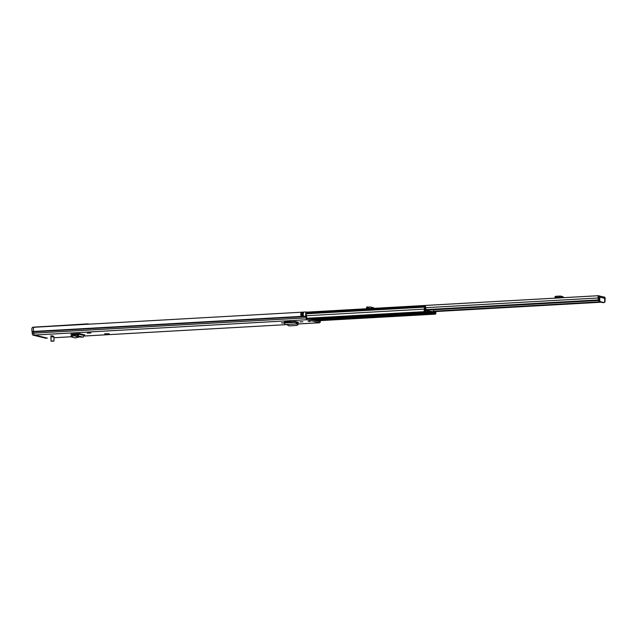 <?xml version="1.0" encoding="UTF-8"?>
<svg xmlns="http://www.w3.org/2000/svg" width="637" height="637" viewBox="0 0 637 637"><rect width="100%" height="100%" fill="white"/><g stroke="black" fill="none" stroke-linecap="round" stroke-linejoin="round"><path stroke-width="0.96" d="M71.455 336.981L72.005 336.455L71.455 336.981L75.421 337.936L79.028 337.013L73.868 335.771L73.709 334.576L77.81 334.664L78.16 333.677L79.251 333.645L78.701 333.645M73.852 335.667L72.005 336.455L71.718 335.309L71.169 335.834M71.718 335.309L73.709 334.576M79.251 333.605L84.713 334.919L83.105 337.164L77.722 335.866L73.852 335.771L73.804 334.56M84.617 335.627L79.219 334.329L77.722 335.866L77.81 334.664M78.128 334.329L79.219 334.329L79.251 333.645L84.649 334.943M289.039 321.056L285.145 321.279L285.145 321.868L289.039 321.653L290.583 321.43L289.039 321.056L289.039 321.653M284.285 323.078L281.403 322.927L284.277 322.832M302.909 321.804L299.963 321.884L302.909 321.804M109.19 333.82L104.667 333.812L109.031 333.78M90.924 332.944L87.269 333.151L90.765 332.912M53.094 336.893L50.928 336.742L53.962 336.742L53.97 340.986L50.936 340.994L53.97 340.986M50.801 335.803L53.205 335.978L50.801 335.803M308.133 321.343L310.299 321.494L308.133 321.343M320.331 320.618L320.307 321.255A1.887 0.804 -93.2 0 1 319.615 322.776A1.887 0.804 -93.2 0 1 319.511 322.768L306.875 319.726A1.887 0.804 -93.2 0 1 306.071 317.823L305.951 316.111A2.867 1.218 -93.2 0 1 306.333 311.939L306.58 313.062A1.648 0.701 -93.2 0 0 306.365 315.466A1.887 0.804 86.8 0 1 306.532 316.501L306.875 318.524L319.503 321.566L319.806 320.65M47.393 338.088A1.887 0.804 -93.2 0 1 47.297 338.104A1.887 0.804 -93.2 0 1 47.194 338.096L34.557 335.062A1.887 0.804 -93.2 0 1 33.753 333.159L33.634 331.447A2.867 1.218 -93.2 0 1 34.024 327.267L306.333 311.939M296.157 321.661L295.584 321.518L296.165 321.725A1.346 0.573 -93.2 0 0 296.157 321.661L298.554 322.274L296.197 322.529M73.064 334.815L70.954 334.306L71.543 334.099L78.16 333.677M70.874 334.202L71.543 334.099M78.144 334.035L74.362 333.923M301.046 312.974L303.475 312.839A2.867 1.218 86.8 0 0 303.475 316.095L301.038 316.231A2.867 1.218 -93.2 0 1 301.046 312.974A1.075 0.462 86.8 0 0 301.436 313.898A1.648 0.701 86.8 0 0 301.444 315.578M301.436 313.898A1.075 0.462 86.8 0 0 301.5 313.93L301.795 315.562M284.261 322.298L285.058 324.583L296.388 323.946L296.324 322.736L297.439 322.625L296.253 322.696L297.439 322.625L297.519 323.819L296.404 323.946L295.64 321.661L284.206 322.163L295.584 321.518M284.285 322.959L295.656 322.322L296.324 322.736L296.165 321.725M297.511 323.859L297.439 322.625L298.076 323.413L297.917 324.894L297.511 323.859L296.866 323.899M286.546 324.496L289.039 325.889L296.953 325.443L298.076 323.413M285.05 324.583L296.38 323.946M75.15 334.107L74.855 335.245M83.105 337.164L79.036 337.013M34.263 327.259L34.127 327.171A2.867 1.218 86.8 0 0 33.371 329.624A2.867 1.218 86.8 0 0 33.634 331.447L33.753 333.151A1.887 0.804 86.8 0 0 34.557 335.062L47.194 338.096A1.887 0.804 86.8 0 0 47.297 338.104L45.673 338.183A1.887 0.804 86.8 0 0 45.776 338.191A1.887 0.804 86.8 0 0 45.872 338.167M34.127 327.171L32.606 327.259A2.867 1.218 86.8 0 0 31.85 329.711A2.867 1.218 86.8 0 0 32.113 331.527L305.951 316.111M75.07 334.091L78.144 333.915M89.411 324.153A3.535 1.505 86.8 0 0 89.204 324.066L87.874 324.241M32.606 327.259L88.209 323.827M34.263 327.084L87.874 324.066M306.588 317.847L32.232 333.239A1.887 0.804 86.8 0 0 33.036 335.142L306.875 319.726M32.232 333.239L32.113 331.527M45.673 338.183L33.036 335.142M366.546 308.005L366.968 308.236L366.546 308.005M366.968 306.867L367.39 307.098L366.968 308.236L367.533 308.467L367.78 307.265L366.968 306.867L368.258 307.177M374.253 308.324A1.553 1.393 -76.5 0 0 373.441 307.727L370.264 306.962A1.553 1.393 -76.5 0 0 369.779 306.938L368.934 307.066L369.03 308.26L367.533 308.467L368.377 308.65M599.17 296.993L598.78 295.695A1.616 0.685 86.8 0 0 598.692 295.687A1.616 0.685 86.8 0 0 598.191 297.989A1.648 0.701 -93.2 0 1 598.103 299.931L598.7 300.154A2.867 1.218 -93.2 0 0 598.629 297.471L599.17 296.993L598.645 297.025M603.605 296.993L604.465 297.065A1.616 0.685 86.8 0 1 605.07 298.02A1.616 0.685 86.8 0 1 605.062 299.637A1.648 0.701 -93.2 0 0 605.15 301.62L604.656 301.85M599.162 295.926L603.765 297.033A1.378 1.242 103.5 0 1 604.075 297.161L604.075 296.969M598.605 295.703L342.889 310.1A1.616 0.685 86.8 0 0 342.802 310.092A1.616 0.685 86.8 0 0 342.698 310.115M425.946 309.622L598.103 299.931M598.684 297.686L598.629 297.065M598.684 300.21L599.783 300.202L599.775 297.129A1.378 1.242 -76.5 0 0 599.162 295.982M604.075 297.161A1.378 1.242 103.5 0 1 604.688 298.307L604.688 301.381A1.346 0.573 86.8 0 1 604.187 302.591L603.096 302.655A1.346 0.573 -93.2 0 1 603.024 302.647L604.115 302.583A1.346 0.573 86.8 0 0 604.187 302.591M599.783 300.202A1.346 0.573 86.8 0 0 600.365 301.683L604.115 302.583M600.365 301.683L599.266 301.739L603.024 302.647M599.266 301.739A1.346 0.573 -93.2 0 1 598.684 300.266M554.978 297.885L555.512 297.375L555.161 298.14M563.562 297.662A1.553 0.661 86.8 0 0 562.925 296.723L560.488 296.046L555.711 296.309L555.177 296.826L555.711 296.309L555.512 297.375L560.289 297.105L561.683 297.774M561.834 297.893L561.89 296.691L561.762 297.853M562.519 296.707L562.559 297.718M370.216 308.547L369.03 308.26M367.764 307.36L367.676 308.483M368.934 307.066L367.772 307.257M371.307 308.483L371.299 308.308A1.553 1.393 -76.5 0 0 370.264 306.962M427.857 310.904A12.111 1.393 -0.1 0 1 427.634 310.745L427.578 311.716M418.525 312.433A1.346 0.573 -93.2 0 1 418.175 312.775A1.346 0.573 -93.2 0 1 418.103 312.767L417.259 312.369L421.208 312.592A1.346 0.573 86.8 0 0 421.28 312.6L427.515 312.249A1.346 0.573 -93.2 0 0 427.586 312.234L427.586 311.031L425.946 310.88L425.564 309.678A1.417 0.605 86.8 0 0 425.468 309.24A1.68 0.717 -93.2 0 1 425.397 307.329A1.282 0.541 86.8 0 0 425.476 306.692L425.182 305.696L424.465 305.521L424.17 306.389A1.282 0.541 86.8 0 0 424.282 307.153A1.68 0.717 -93.2 0 1 424.274 309.12A1.505 0.637 -93.2 0 0 424.242 310.752A1.505 0.637 -93.2 0 0 424.879 311.628A1.505 0.637 -93.2 0 0 424.935 311.62L425.245 310.514L424.624 309.797A2.691 1.147 -93.2 0 0 424.632 306.652L424.64 306.684M427.634 309.741L427.586 311.031M422.841 313.476A1.346 0.573 86.8 0 0 423.271 314.009L425.882 314.32L315.291 320.546M435.246 311.565A2.691 1.147 86.8 0 0 435.421 312.393L435.278 313.133L434.8 312.815L435.119 314.073A1.505 0.637 86.8 0 0 435.334 314.145A1.505 0.637 86.8 0 0 435.772 311.883A1.68 0.717 86.8 0 1 435.684 311.541M431.321 311.772L432.467 313.412A1.346 0.573 86.8 0 0 432.611 313.484L434.108 313.842A1.68 0.717 86.8 0 0 434.203 313.858A1.68 0.717 86.8 0 0 434.784 312.894L434.92 312.146A2.691 1.147 86.8 0 0 435.079 311.573M432.467 313.412L432.467 312.257L434.139 312.847L434.482 311.819A1.417 0.605 -93.2 0 1 434.522 311.604M427.515 312.249A1.346 0.573 -93.2 0 1 427.443 312.241L425.946 311.883A1.68 0.717 -93.2 0 1 425.261 310.601L425.134 309.789A2.691 1.147 -93.2 0 1 425.022 306.739L425.468 306.421M315.243 320.538L427.22 314.232L426.376 313.834A1.346 0.573 -93.2 0 1 425.874 313.046L425.707 312.353M424.704 310.545L425.245 310.514M434.203 313.858L426.941 314.264L434.108 313.842M428.868 311.135A9.595 1.107 -0.1 0 1 433.391 312.058A9.595 1.107 -0.1 0 1 433.311 312.202L428.797 311.796L427.921 311.182L428.868 311.135L428.868 310.028M427.268 313.619L424.162 313.794L422.419 313.372L425.946 313.3M430.508 311.429L428.836 311.676L430.071 311.302M417.848 312.273L420.595 312.448M421.774 312.576A8.345 3.551 -93.2 0 1 422.419 313.372M427.921 310.084L427.857 311.318L427.849 310.084M431.13 311.501L430.716 311.971L431.846 311.827M432.937 312.05L431.846 312.154M431.161 311.501L432.905 311.979M430.421 311.557L432.404 311.716M432.945 312.257L434.052 312.528L433.033 312.584M424.879 312.401L425.524 313.197M425.5 306.485L426.097 309.948L598.239 300.25M428.812 311.66L429.442 311.62M425.699 310.522L427.212 310.88L427.722 309.964M427.411 310.633L426.193 310.936M71.288 336.758L53.962 337.729L71.288 336.742M84.562 335.994L286.634 324.615L84.554 336.01M298.156 323.97L319.511 322.768M32.176 331.901L306.532 316.501M320.307 321.255L317.736 321.136M301.428 315.586L301.038 316.231M301.126 316.326L301.126 315.896L303.395 315.769M301.5 313.93L301.556 313.858A1.011 0.43 -93.2 0 1 301.126 312.902M303.284 313.802L301.556 313.858L303.292 313.762M301.038 315.888L303.339 315.474L301.213 315.53M301.906 314.63L301.643 313.961M301.906 315.554L301.906 315.092M303.284 315.028L301.994 315.1L301.994 314.63L303.26 314.559M297.606 322.003L297.606 322.449M76.504 334.632L76.424 334.122M51.079 341.066L50.928 336.742M53.667 341.09L51.231 341.225L53.667 341.09M51.271 341.225L53.635 341.09L51.271 341.225M51.366 341.082L53.532 341.074M426.002 307.679L598.191 297.989M433.391 311.198L599.656 301.834M599.775 297.129L604.688 298.307M560.361 296.046L560.162 297.113M561.651 296.46L561.452 297.519M371.299 308.308L371.904 308.451M313.746 320.18L423.271 314.009M307.082 318.572L417.259 312.369M308.579 318.938L418.103 312.767M316.199 320.769L435.119 314.073L435.206 313.109M434.864 312.425L435.421 312.393M306.262 313.794L424.282 307.153M306.437 315.753L424.274 309.12M427.005 311.135L427.586 311.127M421.208 312.592L427.443 312.241M419.05 312.273L425.946 311.883M426.376 313.834L432.611 313.484M425.874 313.046L431.743 312.719M427.586 311.78L428.526 311.724M427.586 311.979L429.227 311.891M425.038 306.66L425.476 306.692M424.592 309.948L425.564 309.678M425.253 310.609L425.667 310.37M434.784 312.894L434.084 312.48M434.888 312.257L434.482 311.819M424.807 310.617L424.935 311.62M306.668 318.277L424.831 311.628M306.572 313.006L424.17 306.389M306.516 312.743L424.17 306.118M424.425 305.521L306.389 312.162L424.385 305.529M424.616 309.821L425.134 309.789M310.991 319.511L422.339 313.245M424.17 314.224L424.162 313.794M430.389 311.843L430.389 311.35M71.328 336.901L71.041 335.747M298.148 323.986L319.615 322.776M90.016 332.737L90.844 332.936M108.282 333.613L109.11 333.812M47.297 338.104L45.776 338.191M51.31 341.034L53.596 341.026M366.49 308.005L366.912 306.867M342.802 310.092L598.692 295.687M433.391 311.668L601.248 302.217M425.643 310.211L598.477 300.481M555.114 296.611L554.915 297.67M316.485 320.833L435.334 314.145M306.668 318.285L424.879 311.628M308.611 318.946L418.175 312.775M433.391 312.058L433.391 309.773M427.252 310.888L426.233 310.944"/></g></svg>

